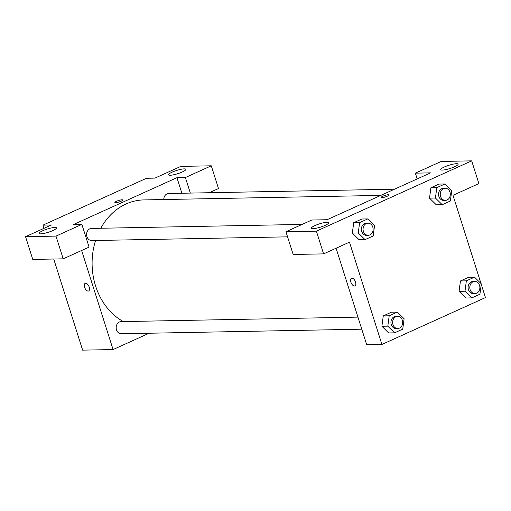 <?xml version="1.0" encoding="UTF-8"?>
<svg xmlns="http://www.w3.org/2000/svg" width="511" height="511" viewBox="0 0 511 511"><rect width="100%" height="100%" fill="white"/><g stroke="black" fill="none" stroke-linecap="round" stroke-linejoin="round"><path stroke-width="0.77" d="M43.997 228.34L42.975 225.134L146.51 178.269L154.961 178.103L180.843 166.388L211.279 165.807L185.397 177.528L176.947 177.687L181.878 193.241M149.161 333.229L113.072 349.562L82.635 350.144L53.725 259.02M85.184 283.375A4.171 2.191 -114.4 0 0 84.73 287.655A4.171 2.191 -114.4 0 0 88.141 291.085A4.171 2.191 65.6 0 1 84.73 287.655A4.171 2.191 65.6 0 1 85.184 283.381A4.171 2.191 65.6 0 1 88.895 286.275A4.171 2.191 65.6 0 1 88.62 290.983A4.171 2.191 65.6 0 1 88.141 291.085A4.171 2.191 -114.4 0 0 88.627 290.983M176.947 177.687L73.412 224.553L81.869 224.393L89.08 247.12L63.198 258.841L32.761 259.416L25.55 236.689L51.432 224.974L42.975 225.134M113.072 349.562L81.639 250.492M54.849 227.459A9.102 1.705 -17.6 0 0 44.885 229.854A9.102 1.705 -17.6 0 0 39.117 233.406A9.102 1.705 -17.6 0 0 48.309 232.281A9.102 1.705 -17.6 0 0 56.466 227.9A9.102 1.705 -17.6 0 0 54.849 227.459M63.198 258.841L55.986 236.108L25.55 236.689M81.869 224.393L55.986 236.108M211.279 165.807L218.491 188.54L209.248 192.724M184.26 168.873A9.102 1.705 -17.6 0 0 174.296 171.274A9.102 1.705 -17.6 0 0 168.528 174.819A9.102 1.705 -17.6 0 0 177.719 173.695A9.102 1.705 -17.6 0 0 185.883 169.32A9.102 1.705 -17.6 0 0 184.26 168.873M190.335 193.081L185.397 177.528M121.164 201.2A4.171 0.779 162.4 0 1 117.128 202.503A4.171 0.779 162.4 0 1 114.86 202.503A4.171 0.779 162.4 0 1 118.603 200.497A4.171 0.779 162.4 0 1 122.819 199.98A4.171 0.779 162.4 0 1 121.164 201.2M122.819 199.98A4.171 0.779 -17.6 0 0 118.603 200.497A4.171 0.779 -17.6 0 0 114.86 202.503M302.09 224.425L91.52 228.43A6.068 5.04 88.9 0 0 86.602 234.594A6.068 5.04 88.9 0 0 91.75 240.566L287.565 236.842M394.486 189.198L168.7 193.497A6.068 5.04 88.9 0 0 163.775 199.533M357.936 317.114L121.081 321.623A6.068 5.04 88.9 0 0 116.163 327.787A6.068 5.04 88.9 0 0 121.318 333.76L361.769 329.186M380.778 195.406L143.795 199.916A63.722 52.908 88.9 0 0 100.788 228.257M95.57 240.496A63.722 52.908 88.9 0 0 123.355 321.579M430.575 172.865L327.046 219.73L311.825 220.017L285.943 231.739L316.379 231.157L471.679 160.856L441.242 161.438L415.36 173.152L430.575 172.865M481.234 284.295L485.45 297.581L381.921 344.452L366.7 344.74L336.085 248.231M389.127 194.915A4.171 0.779 -17.6 0 0 388.386 194.71A4.171 0.779 162.4 0 1 389.127 194.915A4.171 0.779 162.4 0 1 385.39 196.92A4.171 0.779 162.4 0 1 381.174 197.438A4.171 0.779 162.4 0 1 383.818 195.809A4.171 0.779 162.4 0 1 388.386 194.71A4.171 0.779 -17.6 0 0 383.818 195.809A4.171 0.779 -17.6 0 0 381.174 197.438M327.085 222.279A9.102 1.705 162.4 0 1 328.701 222.719A9.102 1.705 162.4 0 1 320.538 227.101A9.102 1.705 162.4 0 1 311.346 228.225A9.102 1.705 162.4 0 1 317.114 224.68A9.102 1.705 162.4 0 1 327.085 222.279M456.495 163.699A9.102 1.705 162.4 0 1 458.112 164.14A9.102 1.705 162.4 0 1 449.948 168.515A9.102 1.705 162.4 0 1 440.757 169.646A9.102 1.705 162.4 0 1 446.525 166.094A9.102 1.705 162.4 0 1 456.495 163.699M471.679 160.856L478.89 183.583L453.002 195.304L480.998 283.541M417.187 178.92L415.36 173.152M285.943 231.739L293.154 254.465L323.591 253.884L349.473 242.169L381.921 344.452M323.591 253.884L316.379 231.157M365.033 239.64L359.118 239.755L352.328 233.086L353.708 222.707L361.858 219.015L353.708 222.707L359.629 222.592L367.779 218.906L374.557 225.581L373.183 235.954L365.033 239.64L358.256 232.965L359.629 222.592M389.19 315.785L383.269 315.894L391.42 312.208L383.269 315.894L381.896 326.267L387.817 326.152L389.19 315.785L397.341 312.093L404.118 318.775L402.745 329.141L394.594 332.833L387.817 326.152M394.594 332.833L388.679 332.942L381.889 326.274M466.364 280.846L460.449 280.961L468.6 277.269L460.449 280.961L459.076 291.327L465.853 298.009L459.076 291.327L464.991 291.213L466.364 280.846L474.515 277.16L481.298 283.835L479.925 294.202L471.774 297.894L464.991 291.213M442.213 204.707L435.429 198.025L436.803 187.658L444.953 183.966L451.737 190.648L450.363 201.015L442.213 204.707L436.292 204.815L429.508 198.147M436.803 187.658L430.888 187.767L439.038 184.081L430.888 187.767L429.515 198.14L435.429 198.025M351.498 278.31A4.171 2.191 -114.4 0 0 351.044 282.589A4.171 2.191 -114.4 0 0 354.455 286.019A4.171 2.191 65.6 0 1 351.038 282.589A4.171 2.191 65.6 0 1 351.491 278.316A4.171 2.191 65.6 0 1 355.209 281.21A4.171 2.191 65.6 0 1 354.934 285.917A4.171 2.191 65.6 0 1 354.455 286.019A4.171 2.191 -114.4 0 0 354.934 285.917M474.719 281.427L473.026 281.459A6.068 5.04 88.9 0 0 468.108 287.623A6.068 5.04 88.9 0 0 473.263 293.595L474.949 293.563A6.068 5.04 88.9 0 0 479.542 285.362A6.068 5.04 88.9 0 0 474.719 281.427A6.068 5.04 88.9 0 0 469.794 287.591A6.068 5.04 88.9 0 0 474.949 293.563M474.515 277.16L468.6 277.269M471.774 297.894L465.853 298.009M397.545 316.36L395.853 316.392A6.068 5.04 88.9 0 0 390.928 322.556A6.068 5.04 88.9 0 0 396.082 328.528L397.775 328.496A6.068 5.04 88.9 0 0 402.361 320.301A6.068 5.04 88.9 0 0 397.545 316.36A6.068 5.04 88.9 0 0 392.62 322.524A6.068 5.04 88.9 0 0 397.775 328.496M397.341 312.093L391.42 312.208M388.679 332.942L381.896 326.267M445.158 188.233L443.465 188.265A6.068 5.04 88.9 0 0 438.547 194.429A6.068 5.04 88.9 0 0 443.701 200.401L445.388 200.369A6.068 5.04 88.9 0 0 449.98 192.174A6.068 5.04 88.9 0 0 445.158 188.233A6.068 5.04 88.9 0 0 440.233 194.397A6.068 5.04 88.9 0 0 445.388 200.369M444.953 183.966L439.038 184.081M436.292 204.815L429.515 198.14M367.984 223.173L366.291 223.205A6.068 5.04 88.9 0 0 361.366 229.369A6.068 5.04 88.9 0 0 366.521 235.341L368.214 235.309A6.068 5.04 88.9 0 0 372.8 227.108A6.068 5.04 88.9 0 0 367.984 223.173A6.068 5.04 88.9 0 0 363.059 229.337A6.068 5.04 88.9 0 0 368.214 235.309M358.256 232.965L352.335 233.073L359.118 239.755M367.779 218.906L361.858 219.015M76.995 332.367L76.752 331.613"/></g></svg>
